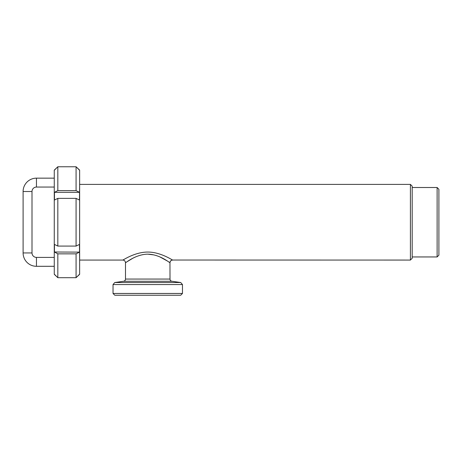<?xml version="1.0" encoding="UTF-8"?>
<svg xmlns="http://www.w3.org/2000/svg" width="462" height="462" viewBox="0 0 462 462"><rect width="100%" height="100%" fill="white"/><g stroke="black" fill="none" stroke-linecap="round" stroke-linejoin="round"><path stroke-width="0.69" d="M54.262 257.398L36.458 257.398A4.453 4.453 0 0 1 32.005 252.945L32.005 191.511L23.1 191.511A13.358 13.358 0 0 1 36.458 178.153L54.262 178.153M32.005 191.511A4.453 4.453 0 0 1 36.458 187.058L36.458 178.153M36.458 257.398L36.458 266.303A13.358 13.358 0 0 1 23.1 252.945L23.1 191.511M57.825 246.079L76.074 246.079L79.447 244.415L79.637 260.071L122.823 260.071C122.915 260.279 134.182 252.396 146.939 252.067C159.794 251.703 171.593 259.65 172.626 260.037L410.406 260.071L410.406 184.39L79.637 184.39L79.447 200.04L76.074 198.377L57.825 198.377L54.452 200.04L54.452 192.331L57.825 190.61L57.825 166.759L54.262 170.143L54.262 274.312L57.825 277.697L57.825 253.846L54.441 252.004L54.452 244.415L57.825 246.079L57.825 198.377M125.491 279.06L170.01 279.06L169.958 262.705C169.092 262.433 159.095 253.927 146.98 254.175C135.008 254.741 125.583 263.051 125.491 262.739L125.491 279.06A2.223 2.223 0 0 1 123.579 281.266L114.79 282.519L180.711 282.519L182.473 284.552L113.028 284.552L114.79 282.519M170.01 279.06A2.223 2.223 0 0 0 171.922 281.266L180.711 282.519M182.473 293.457L180.694 295.241L114.807 295.241L113.028 293.457L182.473 293.457L182.473 284.552M113.028 293.457L113.028 284.552M410.406 260.071L412.191 258.287L412.191 186.169L410.406 184.39M437.121 187.503L438.9 189.287L438.9 255.174L437.121 256.953L437.121 187.503L412.191 187.503M437.121 256.953L412.191 256.953M76.074 246.079L76.074 198.377M79.447 274.312L76.074 277.697L79.637 274.312L79.637 170.143L76.074 166.759L79.447 170.143M79.637 248.273L79.447 252.125L76.074 253.846L57.825 253.846M76.074 277.697L57.825 277.697L76.074 277.697L76.074 253.846M126.363 258.125L125.398 258.633M123.296 259.794L122.88 260.037M57.825 190.61L76.074 190.61L76.074 166.759L57.825 166.759L54.441 170.143M76.074 190.61L79.447 192.331L79.637 196.183M54.441 252.004L79.447 252.125M57.825 277.697L54.441 274.312M79.447 192.331L54.452 192.331M125.549 262.705L126.247 262.225M126.299 262.191L132.617 258.379M133.206 258.073L134.228 257.571M134.534 257.426L135.175 257.132M140.315 255.232L142.845 254.631M147.811 254.164L153.985 254.914M160.008 256.988L167.602 261.14M168.769 261.902L169.202 262.191M169.248 262.22L170.01 262.739C170.172 261.117 171.061 260.227 172.678 260.071M172.626 260.037A2.674 2.662 -58.4 0 0 169.958 262.705M123.579 281.266L171.922 281.266M32.005 252.945L23.1 252.945M122.823 260.071C124.445 260.227 125.335 261.117 125.491 262.739M54.262 266.303L36.458 266.303M36.458 187.058L54.262 187.058"/></g></svg>
